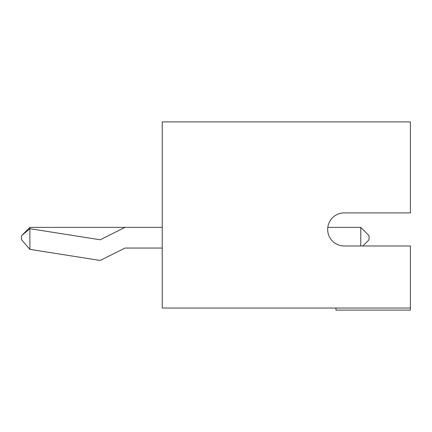 <?xml version="1.0" encoding="UTF-8"?>
<svg xmlns="http://www.w3.org/2000/svg" width="432" height="432" viewBox="0 0 432 432"><rect width="100%" height="100%" fill="white"/><g stroke="black" fill="none" stroke-linecap="round" stroke-linejoin="round"><path stroke-width="0.65" d="M410.4 308.032L410.4 245.986L344.223 245.986A16.546 16.546 0 0 1 327.677 229.441A16.546 16.546 0 0 1 344.223 212.9L410.4 212.9L410.4 121.9L162.232 121.9L162.232 308.032L410.4 308.032L410.4 310.1L335.95 310.1L335.95 308.032M344.223 212.9A16.546 16.546 0 0 0 327.807 227.372L360.769 227.372L360.769 245.986M162.232 248.054L125.005 248.054L100.186 260.464L29.873 249.361L29.873 228.679L100.186 239.782L125.005 227.372L162.232 227.372M29.873 249.361L21.6 239.782L21.6 235.645L29.873 228.679L29.873 227.372L125.005 227.372M21.6 235.645L29.873 227.372M362.831 245.986L369.036 239.782L369.036 235.645L360.769 227.372"/></g></svg>
